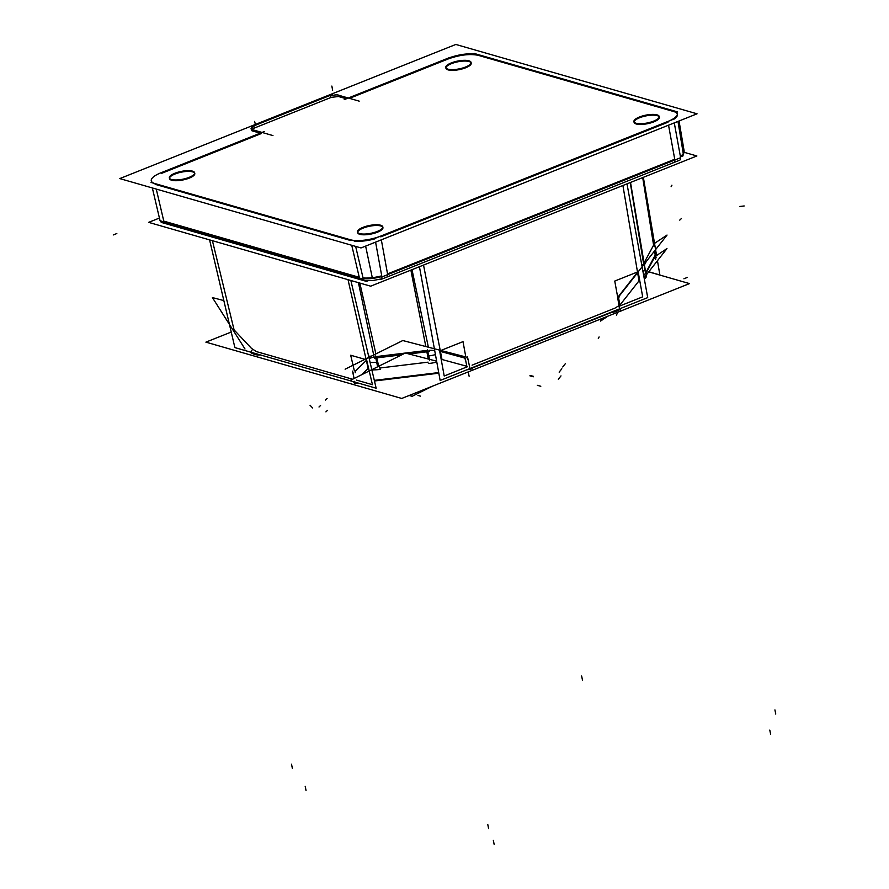 <?xml version="1.0" encoding="UTF-8"?>
<svg xmlns="http://www.w3.org/2000/svg" width="889" height="889" viewBox="0 0 889 889"><rect width="100%" height="100%" fill="white"/><g stroke="black" fill="none" stroke-linecap="round" stroke-linejoin="round"><path stroke-width="1.33" d="M254.321 128.06L330.597 97.612L254.321 128.06M448.189 58.952L448.323 58.896C459.769 54.874 469.692 53.673 478.104 55.296L673.251 111.403L478.104 55.296C469.692 53.673 459.769 54.874 448.323 58.896L349.477 98.357L448.189 58.952M346.377 98.779L338.831 96.612L346.377 98.779M331.208 97.379L338.442 96.501L331.208 97.379M251.765 129.427L253.654 128.327L251.765 129.427M251.831 130.716L251.476 129.794L251.831 130.716M260.21 133.172L252.287 130.894L260.21 133.172M161.565 173.366L261.399 133.517L161.565 173.366M350.622 240.519L155.142 184.323L350.622 240.519M354.422 241.175A22.147 6.823 -11.4 0 0 364.523 240.897A22.147 6.823 -11.4 0 0 374.98 238.808A22.147 6.823 -11.4 0 1 364.523 240.897A22.147 6.823 -11.4 0 1 354.422 241.175M380.792 236.863L667.995 122.215L380.792 236.863M677.351 114.036A22.147 6.823 -11.4 0 0 673.729 111.536A22.147 6.823 -11.4 0 1 677.096 116.115A22.147 6.823 -11.4 0 1 673.64 119.393A22.147 6.823 -11.4 0 0 677.096 116.115A22.147 6.823 -11.4 0 0 677.451 114.403M194.802 173.499A12.902 3.978 168.6 0 1 189.279 178.111A12.902 3.978 168.6 0 1 176.567 180.7A12.902 3.978 168.6 0 1 169.488 178.611A12.902 3.978 168.6 0 1 175.011 174.011A12.902 3.978 168.6 0 1 194.669 173.144M382.948 227.595A12.902 3.978 168.6 0 1 377.425 232.196A12.902 3.978 168.6 0 1 364.712 234.796A12.902 3.978 168.6 0 1 357.645 232.696A12.902 3.978 168.6 0 1 363.157 228.095A12.902 3.978 168.6 0 1 382.815 227.24M659.382 117.248A12.902 3.978 168.6 0 1 653.86 121.849A12.902 3.978 168.6 0 1 641.158 124.449A12.902 3.978 168.6 0 1 634.079 122.349A12.902 3.978 168.6 0 1 639.602 117.748A12.902 3.978 168.6 0 1 659.249 116.881M471.237 63.152A12.902 3.978 168.6 0 1 465.714 67.753A12.902 3.978 168.6 0 1 453.001 70.353A12.902 3.978 168.6 0 1 445.934 68.264A12.902 3.978 168.6 0 1 451.445 63.652A12.902 3.978 168.6 0 1 471.103 62.797M256.343 351.566L251.431 348.321L256.343 351.566L352.6 379.236L256.343 351.566M472.059 365.168L614.921 308.15L472.059 365.168M619.411 305.36L614.921 308.15L619.411 305.36M618.733 296.115L618.155 297.926L618.733 296.115L637.535 272.245L618.733 296.115M613.288 311.428A4.423 2.145 68.2 0 0 614.744 310.772A4.423 2.145 68.2 0 1 614.099 311.406A4.423 2.145 68.2 0 1 614.088 311.406L471.237 368.435A4.423 2.145 -111.8 0 0 471.881 367.802A4.423 2.145 -111.8 0 1 470.792 368.513A13.268 3.123 -96.9 0 0 471.77 368.979A13.268 3.123 -96.9 0 0 472.815 367.89L472.515 367.924M643.647 263.955L642.025 266.356L643.647 263.955M656.138 257.81L655.415 254.721M645.514 273.179L643.714 275.646L645.514 273.179M619.833 305.183L618.6 297.859L619.122 296.193L637.613 272.712L638.991 280.868L621.111 303.56L638.991 280.868L637.613 272.712L619.122 296.193L618.6 297.859L619.833 305.183L621.111 303.56L619.833 305.183M429.031 350.277L434.677 350.41L429.031 350.277M465.392 359.012L466.803 366.235L465.158 365.812L466.803 366.235L465.392 359.012L464.369 357.967L440.422 351.433L442 359.5L465.158 365.812L442 359.5L440.422 351.433L464.369 357.967L465.392 359.012M369.179 358.511L374.102 356.934L369.179 358.511M355.178 372.358L355.389 371.158L366.335 360.401L355.389 371.158L355.178 372.358M438.71 372.58L374.313 380.381L438.71 372.58M373.336 369.857L372.058 370.757L373.336 369.857M251.62 126.76L332.275 94.567M231.229 332.042L205.892 342.143L401.739 398.45L689.497 283.591L648.703 271.856M159.42 218.049L148.63 222.361L370.657 286.18L696.876 155.964L683.974 152.263M223.828 300.571L212.427 297.593L245.008 348.999M260.31 354.911A13.268 12.224 -151.8 0 1 250.72 352.511L252.032 350.055M478.193 54.596C469.648 52.873 459.513 54.096 447.823 58.285M155.453 183.712A22.181 6.834 168.6 0 1 151.274 180.856A22.181 6.834 168.6 0 1 161.409 172.622M158.675 173.699L264.4 131.494M251.531 129.416L272.956 135.584M337.776 94.99L359.2 101.146M344.232 99.635L450.067 57.385M683.741 153.086A4.423 3.623 106 0 0 683.841 149.652L683.185 149.463M474.059 53.418L677.518 111.903M684.152 151.119L679.052 120.982M368.057 280.757A4.423 3.623 -74 0 1 365.512 281.113L162.22 222.672A4.423 3.623 -74 0 1 159.764 219.25M363.001 277.668L363.068 277.69A4.423 3.623 -74 0 0 365.512 281.113M151.063 182.456L354.355 240.897M152.352 187.957L160.053 220.728L363.345 279.179L355.644 246.397M209.582 239.874L234.885 347.599L376.158 388.215L350.855 280.491M648.77 271.767L659.871 274.968L657.46 260.71M656.582 255.521L643.358 177.333M119.782 178.589L455.813 44.45L697.054 113.803L361.012 247.942L119.782 178.589M654.526 243.386L667.039 235.052L618.388 297.037M428.776 355.933A17.691 6.079 -11.1 0 0 435.432 354.611M419.441 266.711L440.144 380.47L647.714 297.615L627.001 183.856M646.27 261.522L643.958 265.822L630.234 182.567M654.393 246.386L643.036 177.456M401.65 354.867L374.358 358.167L358.423 282.669M408.951 353.978L429.287 351.511M428.376 347.199L412.007 269.678M667.172 121.749A22.181 6.834 -11.4 0 0 677.329 113.659A22.181 6.834 -11.4 0 0 673.129 110.647M680.507 157.109A20.725 6.39 -11.4 0 0 683.719 152.686L683.597 151.93M374.914 238.408L673.606 119.182M375.591 242.119L381.926 276.923L680.618 157.697L674.284 122.893M349.999 239.641A22.181 6.834 -11.4 0 0 381.337 235.841M363.245 278.69A20.725 6.39 -11.4 0 0 381.848 276.557M619.833 309.005A13.268 12.224 -151.8 0 1 612.088 312.283L612.143 312.183M355.055 383.115L354.822 383.137A13.268 3.123 -96.9 0 1 353.844 382.67M370.091 362.412A17.691 5.956 -12.8 0 0 376.669 362.245M642.958 271.523A17.691 5.823 -9.6 0 0 644.925 269.611M654.826 251.154A17.691 5.356 -9.2 0 0 654.937 250.465M617.599 309.628A4.423 2.145 68.2 0 1 616.944 310.261L614.088 311.406M345.121 369.191L402.784 340.543L467.314 357.345M357.956 382.981L355.1 383.337L354.667 381.303M354.078 378.503L352.522 371.124M374.458 380.992L438.822 373.191M466.881 369.791L470.148 369.402L467.525 356.989M620.778 311.328L620.311 308.55L619.655 309.716L617.577 297.093M379.759 279.302A4.423 2.145 -111.8 0 0 380.959 279.446A4.423 2.145 -111.8 0 0 381.614 275.446L381.648 275.434M380.959 279.446L679.652 160.22A4.423 2.145 -111.8 0 0 680.307 156.208M638.802 117.27A12.902 3.978 168.6 0 1 651.793 114.414A12.902 3.978 168.6 0 1 659.227 116.503A12.902 3.978 168.6 0 1 653.037 121.36M654.36 120.837A12.902 3.978 168.6 0 1 641.369 123.693A12.902 3.978 168.6 0 1 633.924 121.604A12.902 3.978 168.6 0 1 640.124 116.748M450.656 63.186A12.902 3.978 168.6 0 1 463.647 60.33A12.902 3.978 168.6 0 1 471.081 62.419A12.902 3.978 168.6 0 1 464.891 67.275M466.214 66.753A12.902 3.978 168.6 0 1 453.212 69.609A12.902 3.978 168.6 0 1 445.778 67.52A12.902 3.978 168.6 0 1 451.968 62.652M174.222 173.533A12.902 3.978 168.6 0 1 187.212 170.677A12.902 3.978 168.6 0 1 194.647 172.766A12.902 3.978 168.6 0 1 188.457 177.622M189.768 177.1A12.902 3.978 168.6 0 1 176.778 179.956A12.902 3.978 168.6 0 1 169.343 177.867A12.902 3.978 168.6 0 1 175.533 172.999M362.368 227.617A12.902 3.978 168.6 0 1 375.358 224.761A12.902 3.978 168.6 0 1 382.792 226.851A12.902 3.978 168.6 0 1 376.603 231.707M377.925 231.184A12.902 3.978 168.6 0 1 364.923 234.04A12.902 3.978 168.6 0 1 357.489 231.951A12.902 3.978 168.6 0 1 363.679 227.095M330.319 96.145A5.301 1.389 169.3 0 1 338.553 95.145M253.965 126.627A5.301 1.567 -14.3 0 0 251.054 128.883A5.301 1.567 -14.3 0 0 252.398 129.538M638.002 271.634L618.255 296.715M619.011 295.793L618.299 298.36M617.644 296.959L614.755 281.057L638.124 271.734L642.691 296.837L619.322 306.172M654.749 250.709L655.537 255.499L645.636 273.934L643.88 263.244L653.782 244.797M602.809 318.195L600.531 321.085L607.954 316.14M655.371 256.321L666.961 248.598L644.092 277.735M641.814 265.211A17.691 5.823 -9.6 0 0 643.592 263.611M645.992 273.29L646.525 276.446A17.691 5.823 -9.6 0 1 644.314 278.935M655.171 256.199L655.682 259.399M654.315 258.321A4.423 4.078 28.2 0 0 655.204 256.443A4.423 4.078 28.2 0 1 654.815 257.621L654.993 257.265A4.423 4.078 -151.8 0 0 655.249 256.699M618.655 296.793L638.091 272.123M619.4 295.893L618.722 298.215M619.966 305.916L618.488 297.126L619.955 305.916M440.888 350.466L463.013 341.632L465.803 356.945M439.644 350.955L444.211 376.003L467.57 366.668M354.322 370.702L350.688 355.233L364.957 359.334M356.533 380.114L372.447 384.693L366.601 359.801M378.547 366.346L377.558 366.457L375.347 355.944M429.665 360.156L427.442 349.633M350.577 380.248L405.328 353.033L436.632 361.19M409.151 395.494L412.163 396.283L432.476 386.182M433.399 348.51A17.691 6.079 -11.1 0 0 434.288 348.277M428.376 363.534A17.691 6.079 -11.1 0 0 436.788 362.023M368.613 356.122A17.691 5.956 -12.8 0 0 371.246 356.211M379.481 366.224L380.192 369.368A17.691 5.956 -12.8 0 1 371.824 369.78M467.647 359.423L466.881 357.289M353.277 373.269L352.511 371.135M405.395 353.055L426.598 350.488L428.265 359.012L426.598 350.488L405.395 353.055L427.598 350.355L405.417 353.055M405.24 353.077L375.502 356.678L405.273 353.055L376.503 356.556L378.547 365.59L380.536 365.357L378.547 365.59L376.503 356.556L405.262 353.066M366.612 360.134L355.111 371.446M464.991 358.134L439.799 351.266M465.414 359.423L464.002 357.911M465.247 358.289L466.958 366.99L465.247 358.3M355.556 371.046L355.3 372.747M168.177 223.672A4.423 3.623 -74 0 1 164.043 221.883A4.423 3.623 -74 0 0 166.121 223.795L361.601 279.991A4.423 3.623 106 0 1 359.523 278.079A4.423 3.623 106 0 0 361.701 280.013M359.267 277.312L163.787 221.117L156.264 189.079L163.787 221.117L359.267 277.312L351.744 245.275L359.267 277.312M234.085 329.897L251.431 348.321L234.085 329.897L212.404 240.686L234.085 329.897M365.979 358.834L348.021 279.679L365.979 358.834M175.011 174.011A12.902 3.978 168.6 0 1 192.624 171.877A12.902 3.978 168.6 0 1 189.279 178.111A12.902 3.978 168.6 0 1 171.666 180.234A12.902 3.978 168.6 0 1 175.011 174.011M377.425 232.196A12.902 3.978 168.6 0 1 359.812 234.329A12.902 3.978 168.6 0 1 363.157 228.095A12.902 3.978 168.6 0 1 380.77 225.962A12.902 3.978 168.6 0 1 377.425 232.196M653.86 121.849A12.902 3.978 168.6 0 1 636.246 123.982A12.902 3.978 168.6 0 1 639.602 117.748A12.902 3.978 168.6 0 1 657.204 115.614A12.902 3.978 168.6 0 1 653.86 121.849M451.445 63.652A12.902 3.978 168.6 0 1 469.059 61.53A12.902 3.978 168.6 0 1 465.714 67.753A12.902 3.978 168.6 0 1 448.1 69.887A12.902 3.978 168.6 0 1 451.445 63.652M440.199 350.277L423.531 265.078L440.199 350.277M622.911 185.49L637.535 272.245L622.911 185.49M630.512 182.456L644.114 263.155L630.512 182.456M653.637 245.42L642.703 177.589L653.637 245.42M359.834 283.069L375.891 353.9L359.834 283.069M425.82 346.532L410.874 270.134L425.82 346.532M668.539 125.182L674.74 159.242L387.537 273.89L381.337 239.83L387.537 273.89L674.74 159.242L668.539 125.182M372.291 277.668A20.758 6.39 168.6 0 1 363.09 277.957A20.758 6.39 168.6 0 0 372.291 277.668A20.758 6.39 168.6 0 0 381.714 275.823A20.758 6.39 168.6 0 1 372.291 277.668M385.893 277.168A4.423 2.145 -111.8 0 0 387.626 274.645A4.423 2.145 -111.8 0 1 386.704 277.157L387.059 277.012M386.704 277.157L673.906 162.509A4.423 2.145 68.2 0 0 674.84 159.998A4.423 2.145 68.2 0 1 673.095 162.52M683.263 153.541A20.758 6.39 168.6 0 1 680.374 156.375A20.758 6.39 168.6 0 0 683.263 153.541A20.758 6.39 168.6 0 0 683.597 151.941M655.204 255.154L654.537 250.987L655.204 255.154L645.736 272.79L644.269 264.066L645.736 272.79L655.204 255.154M368.157 368.435L366.335 360.401L368.157 368.435L361.845 374.636L368.157 368.435M428.109 362.156L379.881 368.002L428.109 362.156M739.915 206.47L744.182 205.959M310.017 405.206L312.606 407.94M292.359 768.363L291.536 764.24M113.236 234.963L116.826 233.529M420.397 396.127L417.952 395.427M774.93 709.933L775.764 714.056M677.974 121.415L683.385 154.286M487.794 824.548L488.628 828.67M365.623 246.097L372.447 278.413M671.117 186.701L671.928 185.19M687.497 277.346L683.908 278.779M770.619 734.203L769.785 730.08L770.619 734.203M582.473 680.107L581.639 675.984L582.473 680.107M306.027 790.465L305.205 786.343L306.027 790.465M494.184 844.55L493.351 840.427L494.184 844.55M332.642 90.256L331.853 86.066M254.621 121.404L255.665 125.493M598.308 338.453L599.108 336.953M533.478 376.358L530.033 375.414M327.096 398.494L325.53 400.05M468.303 372.169L469.103 376.247M565.415 363.601L562.748 366.979M620.333 311.483L619.944 309.183M560.992 375.891L558.336 379.27M681.441 218.516L679.729 220.116M616.388 315.106L617.199 313.595M559.159 372.158L561.815 368.779M327.496 410.34L325.919 411.885M537.356 385.326L540.801 386.271M320.573 405.462L319.007 407.006M533.378 376.769L529.933 375.836M643.18 177.4L649.992 219.705L643.18 177.4M381.592 278.846L373.536 280.413L364.434 280.546L373.48 280.424L381.592 278.846M683.608 153.797L682.719 156.264M470.092 369.179L471.77 368.979M613.966 311.461L470.87 368.579"/></g></svg>
